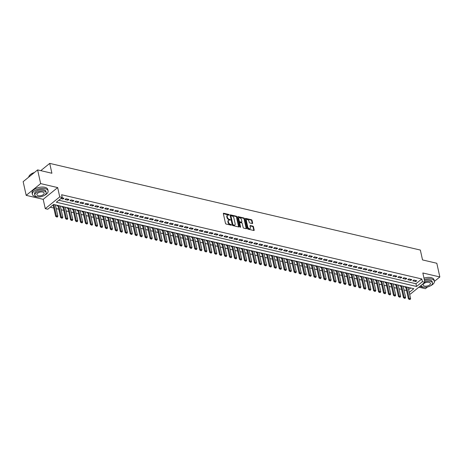 <?xml version="1.0" encoding="UTF-8"?>
<svg xmlns="http://www.w3.org/2000/svg" width="463" height="463" viewBox="0 0 463 463"><rect width="100%" height="100%" fill="white"/><g stroke="black" fill="none" stroke-linecap="round" stroke-linejoin="round"><path stroke-width="0.69" d="M229.312 214.93L228.89 214.473L223.71 213.258A0.631 0.394 50.9 0 0 223.34 213.686L225.487 223.363A0.631 0.394 50.9 0 0 226.089 224.017L231.274 225.226L231.529 224.931L230.435 224.318A2.02 1.262 50.9 0 1 228.49 222.228L228.317 221.424A2.02 1.262 50.9 0 1 228.6 220.22A2.02 1.262 50.9 0 1 229.492 220.07L230.424 219.931L229.324 219.317A2.02 1.262 50.9 0 1 227.385 217.228L227.206 216.424A2.02 1.262 50.9 0 1 227.489 215.22A2.02 1.262 50.9 0 1 228.386 215.069L229.312 214.93M228.907 215.191L223.322 213.582M231.124 225.192L230.042 224.636L230.435 224.318M230.013 220.191L228.936 219.636L229.324 219.317M252.271 223.536A0.631 0.394 50.9 0 0 252.642 223.114L252.04 220.394A0.631 0.394 50.9 0 0 251.432 219.746L245.674 218.397A0.631 0.394 50.9 0 0 245.309 218.82L247.456 228.502A0.631 0.394 50.9 0 0 248.058 229.15L253.817 230.499A0.631 0.394 50.9 0 0 254.181 230.076L253.458 226.795A0.631 0.394 50.9 0 0 252.85 226.141L250.385 225.568A0.631 0.394 50.9 0 0 250.02 225.99L250.379 227.617A1.69 1.053 50.9 0 1 250.142 228.624A1.69 1.053 50.9 0 1 248.799 228.479A1.69 1.053 50.9 0 1 247.769 227.009L246.357 220.637A1.69 1.053 50.9 0 1 246.594 219.63A1.69 1.053 50.9 0 1 247.936 219.775A1.69 1.053 50.9 0 1 248.967 221.245L249.204 222.309A0.631 0.394 50.9 0 0 249.806 222.958L252.271 223.536M58.836 200.224L415.942 283.738L421.805 278.969L422.412 281.707L424.901 282.291L410.426 294.046L409.541 293.837M37.619 169.909L40.657 183.603L26.188 195.357L23.15 181.664L37.619 169.909L51.902 173.249L49.72 163.387L420.346 250.061L422.528 259.922L436.812 263.262L439.85 276.955L422.835 272.979L424.901 282.291M26.188 195.357L43.204 199.339L57.672 187.579L40.657 183.603M57.672 187.579L59.739 196.897L62.221 197.475L56.353 202.238L416.55 286.475L422.412 281.707M421.805 278.969L61.614 194.738L62.221 197.475M236.871 216.846A0.631 0.394 50.9 0 0 236.263 216.198L230.51 214.849A0.631 0.394 50.9 0 0 230.14 215.278L232.287 224.954A0.631 0.394 50.9 0 0 232.895 225.608L238.648 226.951A0.631 0.394 50.9 0 0 239.018 226.529L236.871 216.846L236.483 217.164A0.631 0.394 50.9 0 0 235.875 216.516L230.128 215.173M238.092 216.626L243.845 217.969A0.631 0.394 50.9 0 1 244.452 218.623L246.6 228.3A0.631 0.394 50.9 0 1 246.229 228.722L243.769 228.149A0.631 0.394 50.9 0 1 243.162 227.495L242.294 223.571A0.631 0.394 50.9 0 0 241.686 222.917L240.054 222.535A0.631 0.394 50.9 0 0 239.684 222.963L240.586 227.049L239.903 226.887L237.727 217.049A0.631 0.394 50.9 0 1 238.092 216.626L237.71 216.933L243.457 218.287L243.845 217.969M418.87 287.187L425.381 288.709L427.511 286.979M434.404 281.377L439.85 276.955M405.507 286.753L404.957 287.199L405.872 287.413M400.536 285.596L399.986 286.041L400.906 286.256M395.57 284.432L395.02 284.878L395.934 285.092M390.598 283.269L390.049 283.715L390.969 283.929M385.633 282.106L385.083 282.552L385.997 282.766M380.661 280.948L380.117 281.394L381.032 281.608M375.696 279.785L375.146 280.231L376.06 280.445M370.724 278.622L370.18 279.067L371.095 279.282M365.758 277.459L365.209 277.904L366.123 278.118M360.793 276.301L360.243 276.747L361.157 276.961M355.821 275.138L355.271 275.583L356.192 275.798M350.856 273.974L350.306 274.42L351.22 274.634M345.884 272.811L345.34 273.257L346.255 273.471M340.918 271.654L340.369 272.099L341.283 272.313M335.947 270.49L335.403 270.936L336.317 271.15M330.981 269.327L330.432 269.773L331.346 269.987M326.016 268.164L325.466 268.609L326.38 268.824M321.044 267.006L320.494 267.452L321.415 267.666M316.079 265.843L315.529 266.289L316.443 266.503M311.107 264.68L310.563 265.125L311.477 265.34M306.141 263.516L305.592 263.962L306.506 264.176M301.17 262.359L300.626 262.805L301.54 263.019M296.204 261.196L295.654 261.641L296.569 261.855M291.239 260.032L290.689 260.478L291.603 260.692M286.267 258.869L285.717 259.315L286.638 259.529M281.301 257.712L280.752 258.157L281.666 258.371M276.33 256.548L275.78 256.994L276.7 257.208M271.364 255.385L270.814 255.831L271.729 256.045M266.393 254.222L265.849 254.667L266.763 254.881M261.427 253.064L260.877 253.51L261.792 253.724M256.461 251.901L255.912 252.347L256.826 252.561M251.49 250.738L250.94 251.183L251.86 251.397M246.524 249.574L245.975 250.02L246.889 250.234M241.553 248.417L241.003 248.862L241.923 249.077M236.587 247.254L236.037 247.699L236.952 247.913M231.616 246.09L231.072 246.536L231.986 246.75M226.65 244.927L226.1 245.373L227.015 245.587M221.684 243.769L221.135 244.215L222.049 244.429M216.713 242.606L216.163 243.052L217.078 243.266M211.747 241.443L211.197 241.889L212.112 242.103M206.776 240.28L206.226 240.725L207.146 240.939M201.81 239.122L201.26 239.568L202.175 239.782M196.839 237.959L196.295 238.404L197.209 238.619M191.873 236.796L191.323 237.241L192.238 237.455M186.902 235.632L186.357 236.078L187.272 236.292M181.936 234.475L181.386 234.92L182.3 235.135M176.97 233.311L176.42 233.757L177.335 233.971M171.999 232.148L171.449 232.594L172.369 232.808M167.033 230.985L166.483 231.431L167.398 231.645M162.062 229.827L161.518 230.273L162.432 230.487M157.096 228.664L156.546 229.11L157.461 229.324M152.124 227.501L151.58 227.946L152.495 228.161M147.159 226.338L146.609 226.783L147.523 226.997M142.193 225.18L141.643 225.626L142.558 225.84M137.222 224.017L136.672 224.462L137.592 224.677M132.256 222.853L131.706 223.299L132.621 223.513M127.284 221.69L126.735 222.136L127.655 222.35M122.319 220.533L121.769 220.978L122.683 221.192M117.347 219.369L116.803 219.815L117.718 220.029M112.382 218.206L111.832 218.652L112.746 218.866M107.416 217.043L106.866 217.488L107.781 217.703M102.445 215.885L101.895 216.331L102.815 216.545M97.479 214.722L96.929 215.168L97.843 215.382M92.507 213.559L91.958 214.004L92.878 214.219M87.542 212.395L86.992 212.841L87.906 213.055M82.57 211.238L82.026 211.684L82.941 211.898M77.605 210.075L77.055 210.52L77.969 210.734M72.639 208.911L72.089 209.357L73.004 209.571M67.667 207.748L67.118 208.194L68.032 208.408M62.702 206.591L62.152 207.036L63.066 207.25M57.73 205.427L57.18 205.873L58.101 206.087M60.89 198.558L63.02 199.055L63.992 198.257L61.868 197.765M68.964 199.42L65.983 198.725L65.005 199.518L67.986 200.213L68.964 199.42M73.93 200.583L70.949 199.889L69.971 200.682L72.951 201.376L73.93 200.583M78.901 201.746L75.92 201.046L74.942 201.845L77.923 202.539L78.901 201.746M83.867 202.904L80.886 202.209L79.908 203.002L82.889 203.703L83.867 202.904M88.838 204.067L85.858 203.373L84.879 204.166L87.86 204.86L88.838 204.067M93.804 205.231L90.823 204.536L89.845 205.329L92.826 206.023L93.804 205.231M98.775 206.394L95.789 205.694L94.817 206.492L97.797 207.187L98.775 206.394M103.741 207.551L100.76 206.857L99.782 207.65L102.763 208.35L103.741 207.551M108.707 208.715L105.726 208.02L104.748 208.813L107.729 209.507L108.707 208.715M113.678 209.878L110.698 209.183L109.719 209.976L112.7 210.671L113.678 209.878M118.644 211.041L115.663 210.341L114.685 211.14L117.666 211.834L118.644 211.041M123.615 212.199L120.635 211.504L119.657 212.297L122.637 212.997L123.615 212.199M128.581 213.362L125.6 212.667L124.622 213.46L127.603 214.155L128.581 213.362M133.552 214.525L130.572 213.831L129.594 214.624L132.574 215.318L133.552 214.525M138.518 215.689L135.537 214.988L134.559 215.787L137.54 216.481L138.518 215.689M143.484 216.846L140.503 216.152L139.525 216.944L142.506 217.645L143.484 216.846M148.455 218.009L145.475 217.315L144.497 218.108L147.477 218.802L148.455 218.009M153.421 219.173L150.44 218.478L149.462 219.271L152.443 219.966L153.421 219.173M158.392 220.336L155.412 219.636L154.434 220.434L157.414 221.129L158.392 220.336M163.358 221.493L160.377 220.799L159.399 221.592L162.38 222.292L163.358 221.493M168.329 222.657L165.349 221.962L164.371 222.755L167.351 223.45L168.329 222.657M173.295 223.82L170.315 223.125L169.336 223.918L172.317 224.613L173.295 223.82M178.261 224.983L175.28 224.283L174.302 225.082L177.288 225.776L178.261 224.983M183.232 226.141L180.252 225.446L179.274 226.239L182.254 226.939L183.232 226.141M188.198 227.304L185.217 226.61L184.239 227.402L187.22 228.097L188.198 227.304M193.169 228.467L190.189 227.773L189.211 228.566L192.191 229.26L193.169 228.467M198.135 229.631L195.154 228.93L194.176 229.729L197.157 230.424L198.135 229.631M203.107 230.788L200.126 230.094L199.148 230.887L202.128 231.587L203.107 230.788M208.072 231.951L205.092 231.257L204.114 232.05L207.094 232.744L208.072 231.951M213.038 233.115L210.057 232.42L209.079 233.213L212.066 233.908L213.038 233.115M218.009 234.278L215.029 233.578L214.051 234.376L217.031 235.071L218.009 234.278M222.975 235.435L219.994 234.741L219.016 235.534L221.997 236.234L222.975 235.435M227.946 236.599L224.966 235.904L223.988 236.697L226.968 237.392L227.946 236.599M232.912 237.762L229.932 237.068L228.954 237.86L231.934 238.555L232.912 237.762M237.884 238.925L234.903 238.225L233.925 239.024L236.906 239.718L237.884 238.925M242.849 240.083L239.869 239.388L238.891 240.181L241.871 240.882L242.849 240.083M247.821 241.246L244.834 240.552L243.862 241.345L246.843 242.039L247.821 241.246M252.786 242.409L249.806 241.715L248.828 242.508L251.808 243.202L252.786 242.409M257.752 243.573L254.772 242.872L253.793 243.671L256.774 244.366L257.752 243.573M262.724 244.73L259.743 244.036L258.765 244.829L261.745 245.529L262.724 244.73M267.689 245.894L264.709 245.199L263.731 245.992L266.711 246.686L267.689 245.894M272.661 247.057L269.68 246.362L268.702 247.155L271.683 247.85L272.661 247.057M277.626 248.22L274.646 247.52L273.668 248.318L276.648 249.013L277.626 248.22M282.598 249.378L279.611 248.683L278.639 249.476L281.62 250.176L282.598 249.378M287.564 250.541L284.583 249.846L283.605 250.639L286.585 251.334L287.564 250.541M292.529 251.704L289.549 251.01L288.571 251.803L291.551 252.497L292.529 251.704M297.501 252.867L294.52 252.167L293.542 252.966L296.523 253.66L297.501 252.867M302.466 254.031L299.486 253.33L298.508 254.123L301.488 254.824L302.466 254.031M307.438 255.188L304.457 254.494L303.479 255.287L306.46 255.981L307.438 255.188M312.403 256.352L309.423 255.657L308.445 256.45L311.425 257.144L312.403 256.352M317.375 257.515L314.394 256.815L313.416 257.613L316.397 258.308L317.375 257.515M322.341 258.678L319.36 257.978L318.382 258.771L321.363 259.471L322.341 258.678M327.306 259.836L324.326 259.141L323.348 259.934L326.334 260.628L327.306 259.836M332.278 260.999L329.297 260.304L328.319 261.097L331.3 261.792L332.278 260.999M337.243 262.162L334.263 261.462L333.285 262.261L336.265 262.955L337.243 262.162M342.215 263.325L339.234 262.625L338.256 263.418L341.237 264.118L342.215 263.325M347.181 264.483L344.2 263.788L343.222 264.581L346.202 265.276L347.181 264.483M352.152 265.646L349.171 264.952L348.193 265.745L351.174 266.439L352.152 265.646M357.118 266.81L354.137 266.109L353.159 266.908L356.14 267.602L357.118 266.81M362.083 267.973L359.103 267.273L358.125 268.065L361.111 268.766L362.083 267.973M367.055 269.13L364.074 268.436L363.096 269.229L366.077 269.923L367.055 269.13M372.02 270.294L369.04 269.599L368.062 270.392L371.042 271.087L372.02 270.294M376.992 271.457L374.011 270.757L373.033 271.555L376.014 272.25L376.992 271.457M381.958 272.62L378.977 271.92L377.999 272.713L380.98 273.413L381.958 272.62M386.929 273.778L383.949 273.083L382.97 273.876L385.951 274.571L386.929 273.778M391.895 274.941L388.914 274.246L387.936 275.039L390.917 275.734L391.895 274.941M396.866 276.104L393.88 275.404L392.908 276.203L395.888 276.897L396.866 276.104M401.832 277.268L398.851 276.567L397.873 277.36L400.854 278.06L401.832 277.268M406.798 278.425L403.817 277.731L402.839 278.523L405.82 279.218L406.798 278.425M411.769 279.588L408.788 278.894L407.81 279.687L410.791 280.381L411.769 279.588M412.776 280.85L415.757 281.545L416.735 280.752L413.754 280.051L412.776 280.85M50.235 207.216L53.824 208.055M56.191 208.605L58.789 209.218M61.157 209.768L63.761 210.376M66.128 210.931L68.727 211.539M71.094 212.095L73.698 212.702M76.065 213.252L78.664 213.865M81.031 214.415L83.635 215.023M86.002 215.579L88.601 216.186M90.968 216.742L93.567 217.35M95.934 217.899L98.538 218.513M100.905 219.063L103.504 219.67M105.871 220.226L108.475 220.834M110.842 221.389L113.441 221.997M115.808 222.547L118.412 223.16M120.779 223.71L123.378 224.318M125.745 224.873L128.349 225.481M130.711 226.037L133.315 226.644M135.682 227.194L138.281 227.808M140.648 228.357L143.252 228.965M145.619 229.521L148.218 230.128M150.585 230.684L153.189 231.292M155.556 231.841L158.155 232.455M160.522 233.005L163.126 233.612M165.488 234.168L168.092 234.776M170.459 235.331L173.058 235.939M175.425 236.489L178.029 237.102M180.396 237.652L182.995 238.26M185.362 238.815L187.966 239.423M190.334 239.979L192.932 240.586M195.299 241.136L197.904 241.75M200.271 242.299L202.869 242.907M205.236 243.463L207.835 244.07M210.202 244.626L212.806 245.234M215.173 245.784L217.772 246.397M220.139 246.947L222.744 247.555M225.111 248.11L227.709 248.718M230.076 249.273L232.681 249.881M235.048 250.431L237.646 251.044M240.013 251.594L242.612 252.202M244.979 252.757L247.583 253.365M249.951 253.921L252.549 254.528M254.916 255.078L257.521 255.692M259.888 256.242L262.486 256.849M264.853 257.405L267.458 258.013M269.825 258.568L272.423 259.176M274.791 259.726L277.395 260.339M279.756 260.889L282.361 261.497M284.728 262.052L287.326 262.66M289.693 263.216L292.298 263.823M294.665 264.373L297.263 264.986M299.63 265.536L302.235 266.144M304.602 266.7L307.2 267.307M309.568 267.863L312.172 268.471M314.533 269.02L317.138 269.634M319.505 270.184L322.103 270.791M324.47 271.347L327.075 271.955M329.442 272.51L332.04 273.118M334.408 273.668L337.012 274.281M339.379 274.831L341.978 275.439M344.345 275.994L346.949 276.602M349.316 277.158L351.915 277.765M354.282 278.315L356.88 278.929M359.247 279.478L361.852 280.086M364.219 280.642L366.818 281.249M369.185 281.805L371.789 282.413M374.156 282.962L376.755 283.576M379.122 284.126L381.726 284.733M384.093 285.289L386.692 285.897M389.059 286.452L391.657 287.06M394.025 287.61L396.629 288.223M398.996 288.773L401.595 289.381M403.962 289.936L406.566 290.544M408.621 289.682L410.722 287.974M55.438 205.213L55.745 204.964M60.404 206.371L60.711 206.122M65.376 207.534L65.682 207.285M70.341 208.697L70.648 208.448M75.313 209.861L75.619 209.612M80.278 211.018L80.585 210.769M85.244 212.181L85.551 211.932M90.216 213.345L90.522 213.096M95.181 214.508L95.488 214.259M100.153 215.665L100.459 215.417M105.118 216.829L105.425 216.58M110.09 217.992L110.397 217.743M115.056 219.155L115.362 218.906M120.027 220.313L120.328 220.064M124.993 221.476L125.299 221.227M129.958 222.639L130.265 222.39M134.93 223.803L135.237 223.554M139.895 224.96L140.202 224.711M144.867 226.123L145.174 225.875M149.833 227.287L150.139 227.038M154.804 228.45L155.111 228.201M159.77 229.607L160.076 229.359M164.735 230.771L165.042 230.522M169.707 231.934L170.014 231.685M174.673 233.097L174.979 232.848M179.644 234.255L179.951 234.006M184.61 235.418L184.916 235.169M189.581 236.581L189.888 236.333M194.547 237.745L194.854 237.496M199.512 238.902L199.819 238.653M204.484 240.066L204.791 239.817M209.45 241.229L209.756 240.98M214.421 242.392L214.728 242.143M219.387 243.55L219.694 243.301M224.358 244.713L224.665 244.464M229.324 245.876L229.631 245.627M234.29 247.039L234.596 246.791M239.261 248.197L239.568 247.948M244.227 249.36L244.533 249.111M249.198 250.524L249.505 250.275M254.164 251.687L254.471 251.438M259.135 252.844L259.442 252.595M264.101 254.008L264.408 253.759M269.067 255.171L269.373 254.922M274.038 256.334L274.345 256.085M279.004 257.492L279.311 257.243M283.975 258.655L284.282 258.406M288.941 259.818L289.248 259.569M293.912 260.982L294.219 260.733M298.878 262.139L299.185 261.89M303.85 263.302L304.15 263.053M308.815 264.466L309.122 264.217M313.781 265.629L314.088 265.38M318.752 266.786L319.059 266.538M323.718 267.95L324.025 267.701M328.689 269.113L328.996 268.864M333.655 270.276L333.962 270.027M338.627 271.434L338.933 271.185M343.592 272.597L343.899 272.348M348.558 273.76L348.865 273.511M353.529 274.924L353.836 274.675M358.495 276.081L358.802 275.832M363.467 277.244L363.773 276.996M368.432 278.408L368.739 278.159M373.404 279.571L373.71 279.322M378.369 280.728L378.676 280.48M383.335 281.892L383.642 281.643M388.307 283.055L388.613 282.806M393.272 284.218L393.579 283.969M398.244 285.376L398.55 285.127M403.209 286.539L403.516 286.29M408.181 287.702L408.488 287.454M49.72 163.387L40.779 170.644M409.223 292.425L413.812 288.698L53.615 204.467L47.753 209.23L45.264 208.651L59.739 196.897M43.204 199.339L45.264 208.651M415.942 283.738L416.55 286.475M63.02 199.055L62.777 197.973M67.986 200.213L67.748 199.136M72.951 201.376L72.714 200.3M77.923 202.539L77.686 201.463M82.889 203.703L82.651 202.62M87.86 204.86L87.617 203.784M92.826 206.023L92.588 204.947M97.797 207.187L97.554 206.11M102.763 208.35L102.526 207.268M107.729 209.507L107.491 208.431M112.7 210.671L112.463 209.594M117.666 211.834L117.428 210.758M122.637 212.997L122.394 211.915M127.603 214.155L127.366 213.078M132.574 215.318L132.331 214.242M137.54 216.481L137.303 215.405M142.506 217.645L142.268 216.562M147.477 218.802L147.24 217.726M152.443 219.966L152.205 218.889M157.414 221.129L157.171 220.052M162.38 222.292L162.143 221.21M167.351 223.45L167.108 222.373M172.317 224.613L172.08 223.536M177.288 225.776L177.045 224.7M182.254 226.939L182.017 225.857M187.22 228.097L186.983 227.02M192.191 229.26L191.948 228.184M197.157 230.424L196.92 229.347M202.128 231.587L201.885 230.505M207.094 232.744L206.857 231.668M212.066 233.908L211.822 232.831M217.031 235.071L216.794 233.994M221.997 236.234L221.76 235.152M226.968 237.392L226.731 236.315M231.934 238.555L231.697 237.478M236.906 239.718L236.662 238.642M241.871 240.882L241.634 239.799M246.843 242.039L246.6 240.963M251.808 243.202L251.571 242.126M256.774 244.366L256.537 243.289M261.745 245.529L261.508 244.447M266.711 246.686L266.474 245.61M271.683 247.85L271.44 246.773M276.648 249.013L276.411 247.936M281.62 250.176L281.377 249.094M286.585 251.334L286.348 250.257M291.551 252.497L291.314 251.421M296.523 253.66L296.285 252.584M301.488 254.824L301.251 253.741M306.46 255.981L306.217 254.905M311.425 257.144L311.188 256.068M316.397 258.308L316.154 257.231M321.363 259.471L321.125 258.389M326.334 260.628L326.091 259.552M331.3 261.792L331.062 260.715M336.265 262.955L336.028 261.879M341.237 264.118L340.994 263.036M346.202 265.276L345.965 264.199M351.174 266.439L350.931 265.363M356.14 267.602L355.902 266.526M361.111 268.766L360.868 267.683M366.077 269.923L365.839 268.847M371.042 271.087L370.805 270.01M376.014 272.25L375.777 271.173M380.98 273.413L380.742 272.331M385.951 274.571L385.708 273.494M390.917 275.734L390.679 274.657M395.888 276.897L395.645 275.821M400.854 278.06L400.617 276.978M405.82 279.218L405.582 278.141M410.791 280.381L410.554 279.305M415.757 281.545L415.519 280.468M227.489 215.22L227.101 215.538A2.02 1.262 50.9 0 0 226.812 216.742L227.206 216.424M228.936 219.636A2.02 1.262 50.9 0 1 226.992 217.546L226.812 216.742M228.6 220.22L228.207 220.538A2.02 1.262 50.9 0 0 227.923 221.742L228.317 221.424M230.042 224.636A2.02 1.262 50.9 0 1 228.103 222.547L227.923 221.742M238.642 226.951A0.631 0.394 50.9 0 0 238.624 226.847L236.483 217.164M231.211 215.729L230.956 216.024L232.837 224.52L233.971 225.145A2.02 1.262 50.9 0 0 234.863 224.995A2.02 1.262 50.9 0 0 235.152 223.785L233.861 217.98A2.02 1.262 50.9 0 0 231.922 215.897L231.211 215.729M234.863 224.995L234.475 225.313A2.02 1.262 50.9 0 1 233.578 225.464L232.449 224.839L230.562 216.343M246.223 228.722A0.631 0.394 50.9 0 0 246.212 228.618L244.065 218.941A0.631 0.394 50.9 0 0 243.457 218.287M239.77 222.587L239.383 222.906A0.631 0.394 50.9 0 0 239.29 223.282L240.175 227.275M241.391 219.497A1.69 1.053 50.9 0 0 240.361 218.027A1.69 1.053 50.9 0 0 239.018 217.882A1.69 1.053 50.9 0 0 238.781 218.889L239.278 221.135A0.631 0.394 50.9 0 0 239.886 221.783L241.518 222.165A0.631 0.394 50.9 0 0 241.889 221.742L241.391 219.497M239.018 217.882L238.63 218.2A1.69 1.053 50.9 0 0 238.387 219.207L238.781 218.889M241.796 222.118L241.408 222.437A0.631 0.394 50.9 0 1 241.125 222.483L239.493 222.101A0.631 0.394 50.9 0 1 238.885 221.453L238.387 219.207M246.594 219.63L246.206 219.948A1.69 1.053 50.9 0 0 245.969 220.955L246.357 220.637M250.142 228.624L249.748 228.942A1.69 1.053 50.9 0 1 248.405 228.797A1.69 1.053 50.9 0 1 247.381 227.327L245.969 220.955M253.805 230.499A0.631 0.394 50.9 0 0 253.793 230.395L253.064 227.113A0.631 0.394 50.9 0 0 252.457 226.459L250.003 225.886L250.385 225.568M252.26 223.531A0.631 0.394 50.9 0 0 252.248 223.426L251.646 220.712A0.631 0.394 50.9 0 0 251.039 220.064L245.292 218.715L245.674 218.397M53.118 204.872L55.67 216.389L56.376 215.816L57.863 216.163L55.363 204.872M56.498 216.95L57.36 217.025L55.67 216.389M53.87 204.524L56.613 216.852M57.863 216.163L57.36 217.025M29.667 175.286A7.854 3.854 -12.5 0 1 29.73 175.217A7.854 3.854 -12.5 0 1 34.418 172.508M34.268 172.63A8.05 3.947 167.5 0 0 29.603 175.361A8.05 3.947 167.5 0 0 28.689 177.161M44.442 195.34A8.05 3.947 167.5 0 0 48.1 190.889A8.05 3.947 167.5 0 0 45.131 188.661A8.05 3.947 167.5 0 0 36.415 189.755A8.05 3.947 167.5 0 0 32.387 194.373A8.05 3.947 167.5 0 0 35.356 196.607A8.05 3.947 167.5 0 0 37.584 196.862M48.1 190.889L47.799 189.523A8.05 3.947 167.5 0 0 44.83 187.295A8.05 3.947 167.5 0 0 36.108 188.389A8.05 3.947 167.5 0 0 32.086 193.007L32.387 194.373M34.864 195.149L34.586 193.887A5.793 2.842 -12.5 0 1 37.486 190.559A5.793 2.842 -12.5 0 1 43.765 189.772A5.793 2.842 -12.5 0 1 45.901 191.381L46.178 192.637A5.793 2.842 167.5 0 0 44.043 191.034A5.793 2.842 167.5 0 0 37.763 191.821A5.793 2.842 167.5 0 0 34.864 195.149A5.793 2.842 167.5 0 0 37.005 196.752A5.793 2.842 167.5 0 0 43.285 195.965A5.793 2.842 167.5 0 0 46.178 192.637M38.255 195.733A3.733 1.829 167.5 0 0 42.301 195.23A3.733 1.829 167.5 0 0 44.17 193.083A3.733 1.829 167.5 0 0 42.793 192.052A3.733 1.829 167.5 0 0 38.747 192.556A3.733 1.829 167.5 0 0 36.878 194.703A3.733 1.829 167.5 0 0 38.255 195.733M430.717 285.677A8.05 3.947 167.5 0 0 434.375 281.226A8.05 3.947 167.5 0 0 431.412 278.998A8.05 3.947 167.5 0 0 424.276 279.484M419.964 286.302A8.05 3.947 167.5 0 0 421.631 286.938A8.05 3.947 167.5 0 0 423.865 287.193M434.375 281.226L434.074 279.855A8.05 3.947 167.5 0 0 431.105 277.626A8.05 3.947 167.5 0 0 423.975 278.118M424.525 280.59A5.793 2.842 -12.5 0 1 430.04 280.109A5.793 2.842 -12.5 0 1 432.176 281.712L432.459 282.974A5.793 2.842 167.5 0 0 430.318 281.365A5.793 2.842 167.5 0 0 424.803 281.851M421.145 285.48L421.116 285.364A5.793 2.842 167.5 0 0 421.145 285.48A5.793 2.842 167.5 0 0 423.28 287.089A5.793 2.842 167.5 0 0 429.56 286.296A5.793 2.842 167.5 0 0 432.459 282.974M424.53 286.07A3.733 1.829 167.5 0 0 428.576 285.561A3.733 1.829 167.5 0 0 430.445 283.42A3.733 1.829 167.5 0 0 429.068 282.384A3.733 1.829 167.5 0 0 425.022 282.893A3.733 1.829 167.5 0 0 423.153 285.034A3.733 1.829 167.5 0 0 424.53 286.07M57.985 205.485L57.968 205.497A0.642 0.399 -129.1 0 1 57.968 205.497L60.641 217.546L61.342 216.979L62.835 217.326L60.329 206.035M61.463 218.108L62.326 218.189L60.641 217.546M58.842 205.688L61.579 218.015M62.835 217.326L62.326 218.189M62.933 206.66L62.951 206.648A0.642 0.399 -129.1 0 1 62.933 206.66L65.607 218.71L66.313 218.137L67.801 218.49L65.3 207.198M66.429 219.271L67.297 219.352L65.607 218.71M63.807 206.845L66.55 219.178M67.801 218.49L67.297 219.352M67.899 207.806A0.642 0.399 -129.1 0 1 67.905 207.823L70.579 219.873L71.279 219.3L72.772 219.647L70.266 208.356M71.4 220.434L72.263 220.515L70.579 219.873M68.779 208.009L71.516 220.336M72.772 219.647L72.263 220.515M72.87 208.969A0.642 0.399 -129.1 0 1 72.87 208.981L75.544 221.036L76.25 220.463L77.738 220.81L75.237 209.519M76.366 221.598L77.228 221.673L75.544 221.036M73.744 209.172L76.488 221.499M77.738 220.81L77.228 221.673M77.836 210.127A0.642 0.399 -129.1 0 1 77.842 210.144L80.51 222.194L81.216 221.627L82.709 221.974L80.203 210.682M81.338 222.755L82.2 222.836L80.51 222.194M78.716 210.335L81.453 222.662M82.709 221.974L82.2 222.836M82.808 211.307L82.825 211.296A0.642 0.399 -129.1 0 1 82.808 211.307L85.481 223.357L86.187 222.784L87.675 223.137L85.175 211.846M86.303 223.918L87.166 223.999L85.481 223.357M83.681 211.493L86.419 223.826M87.675 223.137L87.166 223.999M87.791 212.459L87.779 212.471A0.642 0.399 -129.1 0 1 87.779 212.471L90.447 224.52L91.153 223.947L92.641 224.295L90.14 213.003M91.275 225.082L92.137 225.163L90.447 224.52M88.647 212.656L91.39 224.983M92.641 224.295L92.137 225.163M92.762 213.617L92.745 213.628A0.642 0.399 -129.1 0 1 92.745 213.628L95.419 225.684L96.119 225.111L97.612 225.458L95.106 214.166M96.24 226.245L97.103 226.32L95.419 225.684M93.619 213.819L96.356 226.147M97.612 225.458L97.103 226.32M97.716 214.791L97.728 214.78A0.642 0.399 -129.1 0 1 97.716 214.791L100.384 226.841L101.09 226.274L102.578 226.621L100.077 215.33M101.212 227.402L102.074 227.483L100.384 226.841M98.584 214.982L101.328 227.31M102.578 226.621L102.074 227.483M102.676 215.937A0.642 0.399 -129.1 0 1 102.682 215.955L105.356 228.004L106.056 227.431L107.549 227.784L105.043 216.493M106.177 228.566L107.04 228.647L105.356 228.004M103.556 216.14L106.293 228.473M107.549 227.784L107.04 228.647M107.647 217.101A0.642 0.399 -129.1 0 1 107.647 217.118L110.321 229.168L111.027 228.595L112.515 228.942L110.015 217.651M111.143 229.729L112.005 229.81L110.321 229.168M108.521 217.303L111.265 229.631M112.515 228.942L112.005 229.81M112.619 218.276L112.631 218.264A0.642 0.399 -129.1 0 1 112.619 218.276L115.287 230.331L115.993 229.758L117.486 230.105L114.98 218.814M116.115 230.892L116.977 230.968L115.287 230.331M113.493 218.467L116.23 230.794M117.486 230.105L116.977 230.968M117.602 219.427L117.585 219.439A0.642 0.399 -129.1 0 1 117.585 219.439L120.258 231.488L120.965 230.921L122.452 231.269L119.952 219.977M121.08 232.05L121.943 232.131L120.258 231.488M118.459 219.63L121.202 231.957M122.452 231.269L121.943 232.131M122.568 220.591L122.556 220.602A0.642 0.399 -129.1 0 1 122.556 220.602L125.224 232.652L125.93 232.079L127.423 232.432L124.917 221.14M126.052 233.213L126.914 233.294L125.224 232.652M123.424 220.787L126.168 233.12M127.423 232.432L126.914 233.294M127.522 221.765L127.539 221.754A0.642 0.399 -129.1 0 1 127.522 221.765L130.196 233.815L130.896 233.242L132.389 233.589L129.883 222.298M131.017 234.376L131.88 234.457L130.196 233.815M128.396 221.951L131.133 234.278M132.389 233.589L131.88 234.457M132.487 222.911A0.642 0.399 -129.1 0 1 132.493 222.923L135.161 234.978L135.867 234.405L137.355 234.753L134.855 223.461M135.989 235.54L136.851 235.615L135.161 234.978M133.361 223.114L136.105 235.441M137.355 234.753L136.851 235.615M137.453 224.069A0.642 0.399 -129.1 0 1 137.459 224.086L140.133 236.136L140.833 235.569L142.326 235.916L139.82 224.624M140.955 236.697L141.817 236.778L140.133 236.136M138.333 224.277L141.07 236.605M142.326 235.916L141.817 236.778M142.425 225.232A0.642 0.399 -129.1 0 1 142.425 225.249L145.098 237.299L145.804 236.726L147.292 237.079L144.792 225.788M145.92 237.86L146.783 237.941L145.098 237.299M143.298 225.435L146.042 237.768M147.292 237.079L146.783 237.941M147.39 226.395A0.642 0.399 -129.1 0 1 147.396 226.413L150.064 238.462L150.77 237.889L152.263 238.237L149.757 226.945M150.892 239.024L151.754 239.105L150.064 238.462M148.27 226.598L151.007 238.925M152.263 238.237L151.754 239.105M152.379 227.559L152.362 227.57A0.642 0.399 -129.1 0 1 152.362 227.57L155.036 239.626L155.742 239.053L157.229 239.4L154.729 228.109M155.857 240.187L156.72 240.262L155.036 239.626M153.236 227.761L155.979 240.089M157.229 239.4L156.72 240.262M157.333 228.734L157.345 228.722A0.642 0.399 -129.1 0 1 157.333 228.734L160.001 240.783L160.707 240.216L162.2 240.563L159.694 229.272M160.829 241.345L161.691 241.426L160.001 240.783M158.201 228.925L160.945 241.252M162.2 240.563L161.691 241.426M162.293 229.879A0.642 0.399 -129.1 0 1 162.299 229.897L164.973 241.946L165.673 241.373L167.166 241.727L164.66 230.435M165.795 242.508L166.657 242.589L164.973 241.946M163.173 230.082L165.91 242.415M167.166 241.727L166.657 242.589M167.265 231.043A0.642 0.399 -129.1 0 1 167.27 231.06L169.938 243.11L170.644 242.537L172.132 242.884L169.632 231.593M170.766 243.671L171.628 243.752L169.938 243.11M168.138 231.245L170.882 243.573M172.132 242.884L171.628 243.752M172.23 232.206A0.642 0.399 -129.1 0 1 172.236 232.218L174.91 244.273L175.61 243.7L177.103 244.047L174.597 232.756M175.732 244.834L176.594 244.91L174.91 244.273M173.11 232.409L175.847 244.736M177.103 244.047L176.594 244.91M177.202 233.364A0.642 0.399 -129.1 0 1 177.202 233.381L179.876 245.431L180.582 244.863L182.069 245.211L179.569 233.919M180.697 245.992L181.56 246.073L179.876 245.431M178.076 233.572L180.819 245.899M182.069 245.211L181.56 246.073M182.185 234.533L182.173 234.544A0.642 0.399 -129.1 0 1 182.173 234.544L184.847 246.594L185.547 246.021L187.04 246.374L184.534 235.082M185.669 247.155L186.531 247.236L184.847 246.594M183.047 234.729L185.785 247.063M187.04 246.374L186.531 247.236M187.156 235.696L187.139 235.708A0.642 0.399 -129.1 0 1 187.139 235.708L189.813 247.757L190.519 247.184L192.006 247.531L189.506 236.24M190.634 248.318L191.497 248.399L189.813 247.757M188.013 235.893L190.756 248.22M192.006 247.531L191.497 248.399M192.11 236.865L192.122 236.853A0.642 0.399 -129.1 0 1 192.11 236.865L194.778 248.92L195.484 248.347L196.978 248.695L194.472 237.403M195.606 249.482L196.468 249.557L194.778 248.92M192.984 237.056L195.722 249.383M196.978 248.695L196.468 249.557M197.076 238.011A0.642 0.399 -129.1 0 1 197.076 238.028L199.75 250.078L200.45 249.511L201.943 249.858L199.437 238.567M200.572 250.639L201.434 250.72L199.75 250.078M197.95 238.219L200.687 250.547M201.943 249.858L201.434 250.72M202.042 239.174A0.642 0.399 -129.1 0 1 202.047 239.192L204.715 251.241L205.422 250.668L206.909 251.021L204.409 239.73M205.543 251.803L206.405 251.884L204.715 251.241M202.916 239.377L205.659 251.71M206.909 251.021L206.405 251.884M207.007 240.338A0.642 0.399 -129.1 0 1 207.013 240.355L209.687 252.404L210.387 251.831L211.88 252.179L209.374 240.887M210.509 252.966L211.371 253.047L209.687 252.404M207.887 240.54L210.624 252.867M211.88 252.179L211.371 253.047M211.996 241.501L211.979 241.512A0.642 0.399 -129.1 0 1 211.979 241.512L214.653 253.568L215.359 252.995L216.846 253.342L214.346 242.051M215.474 254.129L216.343 254.204L214.653 253.568M212.853 241.703L215.596 254.031M216.846 253.342L216.343 254.204M216.962 242.664L216.95 242.676A0.642 0.399 -129.1 0 1 216.95 242.676L219.624 254.725L220.324 254.158L221.818 254.505L219.312 243.214M220.446 255.287L221.308 255.368L219.624 254.725M217.824 242.867L220.562 255.194M221.818 254.505L221.308 255.368M221.916 243.839L221.933 243.827A0.642 0.399 -129.1 0 1 221.916 243.839L224.59 255.889L225.296 255.316L226.783 255.669L224.283 244.377M225.412 256.45L226.274 256.531L224.59 255.889M222.79 244.024L225.533 256.357M226.783 255.669L226.274 256.531M226.882 244.985A0.642 0.399 -129.1 0 1 226.887 245.002L229.555 257.052L230.261 256.479L231.755 256.826L229.249 245.535M230.383 257.613L231.245 257.694L229.555 257.052M227.761 245.187L230.499 257.515M231.755 256.826L231.245 257.694M231.853 246.148A0.642 0.399 -129.1 0 1 231.853 246.16L234.527 258.215L235.227 257.642L236.72 257.989L234.22 246.698M235.349 258.776L236.211 258.852L234.527 258.215M232.727 246.351L235.464 258.678M236.72 257.989L236.211 258.852M236.825 247.323L236.836 247.311A0.642 0.399 -129.1 0 1 236.825 247.323L239.493 259.378L240.199 258.805L241.686 259.153L239.186 247.861M240.32 259.934L241.182 260.015L239.493 259.378M237.693 247.514L240.436 259.841M241.686 259.153L241.182 260.015M241.784 248.469A0.642 0.399 -129.1 0 1 241.79 248.486L244.464 260.536L245.164 259.963L246.657 260.316L244.151 249.025M245.286 261.097L246.148 261.178L244.464 260.536M242.664 248.672L245.402 261.005M246.657 260.316L246.148 261.178M246.773 249.638L246.762 249.65A0.642 0.399 -129.1 0 1 246.762 249.65L249.43 261.699L250.136 261.126L251.623 261.473L249.123 250.182M250.257 262.261L251.12 262.342L249.43 261.699M247.63 249.835L250.373 262.162M251.623 261.473L251.12 262.342M251.727 250.807L251.739 250.796A0.642 0.399 -129.1 0 1 251.727 250.807L254.401 262.862L255.101 262.289L256.595 262.637L254.089 251.345M255.223 263.424L256.085 263.499L254.401 262.862M252.601 250.998L255.339 263.325M256.595 262.637L256.085 263.499M256.693 251.97L256.71 251.959A0.642 0.399 -129.1 0 1 256.693 251.97L259.367 264.026L260.073 263.453L261.56 263.8L259.06 252.509M260.189 264.581L261.051 264.662L259.367 264.026M257.567 252.161L260.31 264.489M261.56 263.8L261.051 264.662M261.659 253.116A0.642 0.399 -129.1 0 1 261.664 253.134L264.332 265.183L265.039 264.61L266.532 264.963L264.026 253.672M265.16 265.745L266.022 265.826L264.332 265.183M262.538 253.319L265.276 265.652M266.532 264.963L266.022 265.826M266.63 254.28A0.642 0.399 -129.1 0 1 266.63 254.297L269.304 266.347L270.01 265.774L271.497 266.121L268.997 254.829M270.126 266.908L270.988 266.989L269.304 266.347M267.504 254.482L270.247 266.81M271.497 266.121L270.988 266.989M271.602 255.454L271.613 255.443A0.642 0.399 -129.1 0 1 271.602 255.454L274.27 267.51L274.976 266.937L276.463 267.284L273.963 255.993M275.097 268.071L275.96 268.146L274.27 267.51M272.47 255.645L275.213 267.973M276.463 267.284L275.96 268.146M276.561 256.6A0.642 0.399 -129.1 0 1 276.567 256.618L279.241 268.673L279.941 268.1L281.435 268.447L278.929 257.156M280.063 269.229L280.925 269.31L279.241 268.673M277.441 256.809L280.179 269.136M281.435 268.447L280.925 269.31M281.55 257.769L281.539 257.781A0.642 0.399 -129.1 0 1 281.539 257.781L284.207 269.831L284.913 269.258L286.4 269.611L283.9 258.319M285.034 270.392L285.897 270.473L284.207 269.831M282.407 257.966L285.15 270.299M286.4 269.611L285.897 270.473M286.504 258.944L286.516 258.933A0.642 0.399 -129.1 0 1 286.504 258.944L289.178 270.994L289.879 270.421L291.372 270.768L288.866 259.477M290 271.555L290.862 271.636L289.178 270.994M287.378 259.13L290.116 271.457M291.372 270.768L290.862 271.636M291.487 260.09L291.47 260.102A0.642 0.399 -129.1 0 1 291.47 260.102L294.144 272.157L294.85 271.584L296.337 271.931L293.837 260.64M294.966 272.719L295.828 272.794L294.144 272.157M292.344 260.293L295.087 272.62M296.337 271.931L295.828 272.794M296.436 261.248A0.642 0.399 -129.1 0 1 296.442 261.265L299.11 273.32L299.816 272.748L301.309 273.095L298.803 261.803M299.937 273.876L300.8 273.957L299.11 273.32M297.315 261.456L300.053 273.783M301.309 273.095L300.8 273.957M301.407 262.428L301.425 262.417A0.642 0.399 -129.1 0 1 301.407 262.428L304.081 274.478L304.787 273.905L306.275 274.258L303.774 262.967M304.903 275.039L305.765 275.12L304.081 274.478M302.281 262.614L305.024 274.947M306.275 274.258L305.765 275.12M306.373 263.574A0.642 0.399 -129.1 0 1 306.379 263.592L309.047 275.641L309.753 275.068L311.246 275.416L308.74 264.124M309.874 276.203L310.737 276.284L309.047 275.641M307.247 263.777L309.99 276.104M311.246 275.416L310.737 276.284M311.362 264.738L311.344 264.749A0.642 0.399 -129.1 0 1 311.344 264.749L314.018 276.805L314.718 276.232L316.212 276.579L313.706 265.287M314.84 277.366L315.702 277.441L314.018 276.805M312.218 264.94L314.956 277.268M316.212 276.579L315.702 277.441M316.316 265.912L316.327 265.901A0.642 0.399 -129.1 0 1 316.316 265.912L318.984 277.968L319.69 277.395L321.177 277.742L318.677 266.451M319.811 278.523L320.674 278.604L318.984 277.968M317.184 266.103L319.927 278.431M321.177 277.742L320.674 278.604M321.276 267.058A0.642 0.399 -129.1 0 1 321.281 267.076L323.955 279.125L324.656 278.552L326.149 278.905L323.643 267.614M324.777 279.687L325.639 279.768L323.955 279.125M322.155 267.261L324.893 279.594M326.149 278.905L325.639 279.768M326.247 268.222A0.642 0.399 -129.1 0 1 326.247 268.239L328.921 280.289L329.627 279.716L331.114 280.063L328.614 268.772M329.743 280.85L330.605 280.931L328.921 280.289M327.121 268.424L329.864 280.752M331.114 280.063L330.605 280.931M331.219 269.397L331.23 269.385A0.642 0.399 -129.1 0 1 331.219 269.397L333.892 281.452L334.593 280.879L336.086 281.226L333.58 269.935M334.714 282.013L335.577 282.089L333.892 281.452M332.093 269.588L334.83 281.915M336.086 281.226L335.577 282.089M336.184 270.56L336.202 270.548A0.642 0.399 -129.1 0 1 336.184 270.56L338.858 282.615L339.564 282.042L341.052 282.389L338.551 271.098M339.68 283.171L340.542 283.252L338.858 282.615M337.058 270.751L339.801 283.078M341.052 282.389L340.542 283.252M341.15 271.706A0.642 0.399 -129.1 0 1 341.156 271.723L343.824 283.773L344.53 283.2L346.023 283.553L343.517 272.261M344.651 284.334L345.514 284.415L343.824 283.773M342.03 271.908L344.767 284.241M346.023 283.553L345.514 284.415M346.139 272.875L346.121 272.886A0.642 0.399 -129.1 0 1 346.121 272.886L348.795 284.936L349.496 284.363L350.989 284.71L348.483 273.419M349.617 285.497L350.479 285.578L348.795 284.936M346.995 273.072L349.733 285.399M350.989 284.71L350.479 285.578M351.093 274.044L351.104 274.032A0.642 0.399 -129.1 0 1 351.093 274.044L353.761 286.099L354.467 285.526L355.954 285.874L353.454 274.582M354.589 286.661L355.451 286.736L353.761 286.099M351.961 274.235L354.704 286.562M355.954 285.874L355.451 286.736M356.076 275.196L356.059 275.207A0.642 0.399 -129.1 0 1 356.059 275.207L358.732 287.263L359.433 286.69L360.926 287.037L358.42 275.745M359.554 287.818L360.417 287.899L358.732 287.263M356.932 275.398L359.67 287.726M360.926 287.037L360.417 287.899M361.024 276.353A0.642 0.399 -129.1 0 1 361.024 276.37L363.698 288.42L364.404 287.847L365.892 288.2L363.391 276.909M364.52 288.981L365.388 289.062L363.698 288.42M361.898 276.556L364.641 288.889M365.892 288.2L365.388 289.062M365.996 277.534L366.007 277.522A0.642 0.399 -129.1 0 1 365.996 277.534L368.67 289.583L369.37 289.01L370.863 289.358L368.357 278.066M369.491 290.145L370.354 290.226L368.67 289.583M366.87 277.719L369.607 290.046M370.863 289.358L370.354 290.226M370.961 278.68A0.642 0.399 -129.1 0 1 370.961 278.691L373.635 290.747L374.341 290.174L375.829 290.521L373.328 279.23M374.457 291.308L375.319 291.383L373.635 290.747M371.835 278.882L374.579 291.21M375.829 290.521L375.319 291.383M375.927 279.837A0.642 0.399 -129.1 0 1 375.933 279.855L378.601 291.91L379.307 291.337L380.8 291.684L378.294 280.393M379.428 292.466L380.291 292.547L378.601 291.91M376.807 280.046L379.544 292.373M380.8 291.684L380.291 292.547M380.899 281.018L380.916 281.006A0.642 0.399 -129.1 0 1 380.899 281.018L383.572 293.067L384.273 292.494L385.766 292.847L383.266 281.556M384.394 293.629L385.257 293.71L383.572 293.067M381.772 281.203L384.51 293.536M385.766 292.847L385.257 293.71M385.864 282.164A0.642 0.399 -129.1 0 1 385.87 282.181L388.538 294.231L389.244 293.658L390.731 294.005L388.231 282.714M389.366 294.792L390.228 294.873L388.538 294.231M386.738 282.366L389.481 294.694M390.731 294.005L390.228 294.873M390.853 283.327L390.836 283.339A0.642 0.399 -129.1 0 1 390.836 283.339L393.509 295.394L394.21 294.821L395.703 295.168L393.197 283.877M394.331 295.955L395.194 296.031L393.509 295.394M391.71 283.53L394.447 295.857M395.703 295.168L395.194 296.031M395.801 284.502L395.819 284.49A0.642 0.399 -129.1 0 1 395.801 284.502L398.475 296.557L399.181 295.984L400.669 296.332L398.168 285.04M399.297 297.113L400.165 297.194L398.475 296.557M396.675 284.693L399.419 297.02M400.669 296.332L400.165 297.194M400.767 285.648A0.642 0.399 -129.1 0 1 400.773 285.665L403.447 297.715L404.147 297.142L405.64 297.495L403.134 286.203M404.268 298.276L405.131 298.357L403.447 297.715M401.647 285.85L404.384 298.184M405.64 297.495L405.131 298.357M405.738 286.811A0.642 0.399 -129.1 0 1 405.738 286.829L408.412 298.878L409.118 298.305L410.606 298.652L408.106 287.361M409.234 299.439L410.096 299.52L408.412 298.878M406.612 287.014L409.356 299.341M410.606 298.652L410.096 299.52M228.496 214.791L228.89 214.473M230.713 224.792L231.106 224.474M229.607 219.792L229.995 219.474M226.992 217.546L227.385 217.228M228.103 222.547L228.49 222.228M223.322 213.57L223.71 213.258M238.624 226.847L239.018 226.529M230.128 215.162L230.51 214.849M235.875 216.516L236.263 216.198M232.449 224.839L232.837 224.52M232.872 225.296L233.265 224.977M233.578 225.464L233.971 225.145M244.065 218.941L244.452 218.623M246.212 228.618L246.6 228.3M239.29 223.282L239.684 222.963M240.256 227.321L240.586 227.049M238.885 221.453L239.278 221.135M239.493 222.101L239.886 221.783M241.125 222.483L241.518 222.165M247.381 227.327L247.769 227.009M252.457 226.459L252.85 226.141M253.064 227.113L253.458 226.795M253.793 230.395L254.181 230.076M251.039 220.064L251.432 219.746M251.646 220.712L252.04 220.394M252.248 223.426L252.642 223.114M230.626 216.082L231.02 215.764"/></g></svg>
